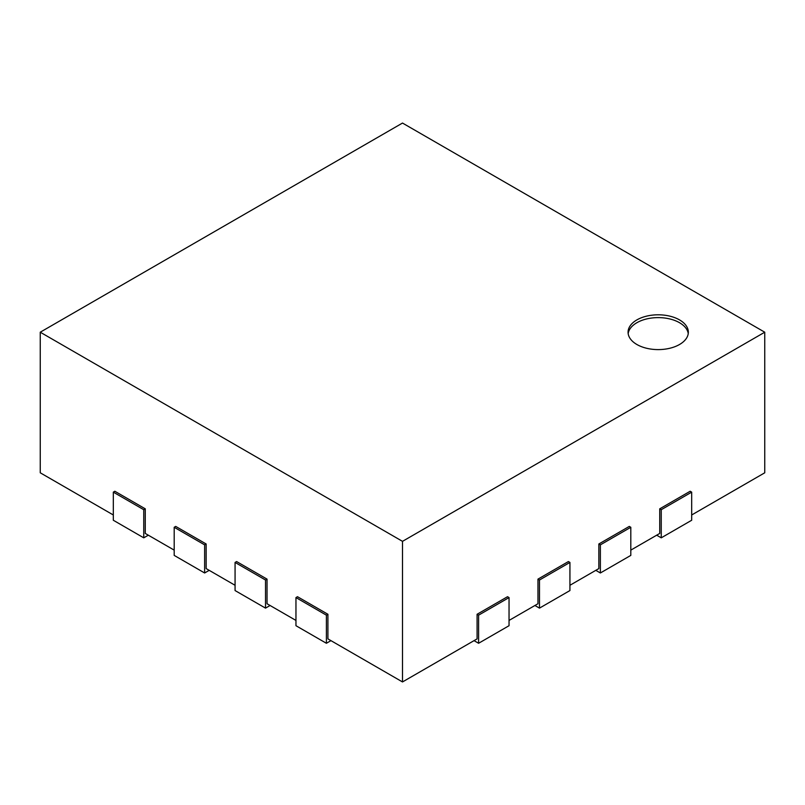 <?xml version="1.0" encoding="UTF-8"?>
<svg xmlns="http://www.w3.org/2000/svg" width="805" height="805" viewBox="0 0 805 805"><rect width="100%" height="100%" fill="white"/><g stroke="black" fill="none" stroke-linecap="round" stroke-linejoin="round"><path stroke-width="1.21" d="M656.679 535.194L661.247 537.831L691.686 520.251L691.686 492.137L690.167 491.251L659.728 508.83L659.728 533.433L630.808 550.127M659.728 508.83L661.247 509.706L691.686 492.137M661.247 537.831L661.247 509.706M474.034 640.639L478.603 643.276L509.042 625.706L509.042 597.582L507.522 596.706L477.083 614.275L477.083 638.888L402.5 681.946L402.5 541.342L764.75 332.203L764.75 472.797L691.686 514.979M113.314 514.979L40.25 472.797L40.25 332.203L402.5 541.342M174.192 550.127L145.272 533.433L145.272 508.83L114.833 491.251L113.314 492.137L143.753 509.706L145.272 508.83M235.07 585.285L206.15 568.582L206.15 543.979L175.711 526.41L174.192 527.285L204.631 544.854L206.15 543.979M295.958 620.434L267.039 603.74L267.039 579.127L236.6 561.558L235.07 562.433L265.519 580.013L267.039 579.127M402.5 681.946L327.917 638.888L327.917 614.275L297.478 596.706L295.958 597.582L326.397 615.161L327.917 614.275M534.923 605.491L539.481 608.127L569.93 590.558L569.93 562.433L568.4 561.558L537.961 579.127L537.961 603.74L509.042 620.434M595.801 570.342L600.369 572.979L630.808 555.4L630.808 527.285L629.289 526.41L598.85 543.979L598.85 568.582L569.93 585.285M764.75 332.203L402.5 123.054L40.25 332.203M598.85 543.979L600.369 544.854L630.808 527.285M600.369 572.979L600.369 544.854M537.961 579.127L539.481 580.013L569.93 562.433M539.481 608.127L539.481 580.013M477.083 614.275L478.603 615.161L509.042 597.582M478.603 643.276L478.603 615.161M295.958 597.582L295.958 625.706L326.397 643.276L330.966 640.639M326.397 643.276L326.397 615.161M235.07 562.433L235.07 590.558L265.519 608.127L270.077 605.491M265.519 608.127L265.519 580.013M174.192 527.285L174.192 555.4L204.631 572.979L209.199 570.342M204.631 572.979L204.631 544.854M113.314 492.137L113.314 520.251L143.753 537.831L148.321 535.194M143.753 537.831L143.753 509.706M636.896 319.897A30.137 17.398 180 0 1 669.74 316.124A30.137 17.398 180 0 1 688.345 332.203A30.137 17.398 180 0 1 658.208 349.601A30.137 17.398 180 0 1 628.071 332.203A30.137 17.398 180 0 1 636.896 319.897M688.245 333.602A30.137 17.398 0 0 0 668.603 318.679A30.137 17.398 0 0 0 636.896 322.704A30.137 17.398 0 0 0 628.172 333.602"/></g></svg>
